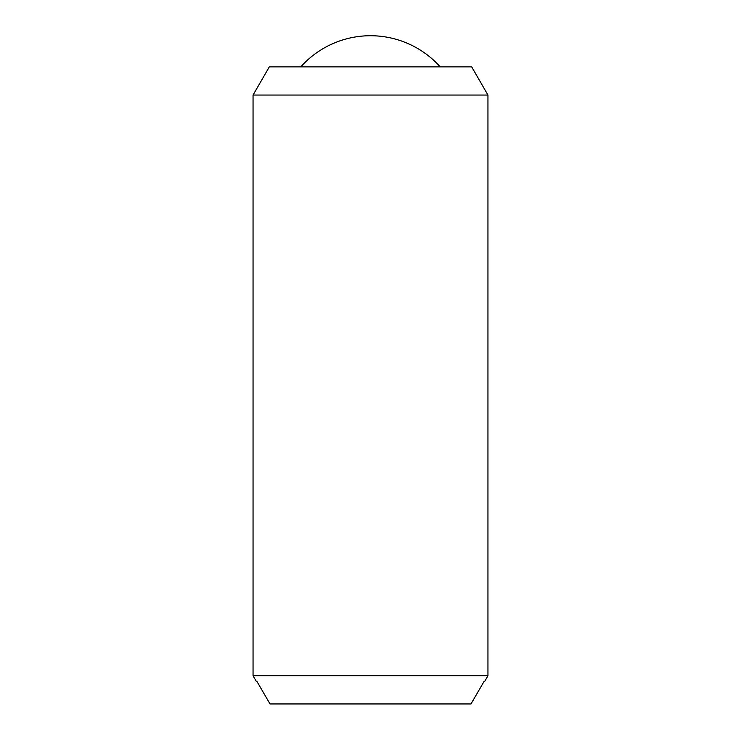 <?xml version="1.0" encoding="UTF-8"?>
<svg xmlns="http://www.w3.org/2000/svg" width="741" height="741" viewBox="0 0 741 741"><rect width="100%" height="100%" fill="white"/><g stroke="black" fill="none" stroke-linecap="round" stroke-linejoin="round"><path stroke-width="1.11" d="M300.79 66.857A93.616 93.616 0 0 1 440.21 66.857M487.948 95.043L487.948 675.764L253.052 675.764L253.052 95.043L269.326 66.857L471.674 66.857L487.948 95.043L253.052 95.043M487.948 675.764L484.697 681.396L484.086 681.396L484.697 681.396M256.303 681.396L256.914 681.396L256.303 681.396L253.052 675.764M256.914 681.396L270.011 703.95L470.989 703.95L484.086 681.396"/></g></svg>
